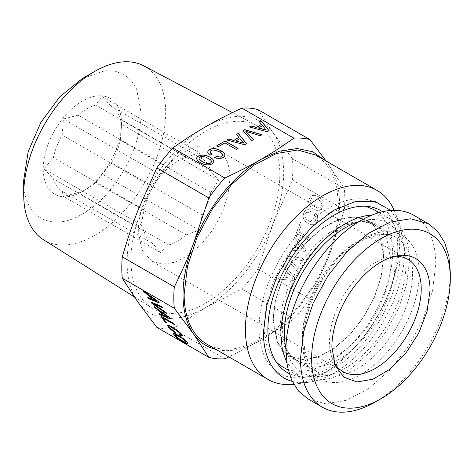 <?xml version="1.0" encoding="UTF-8"?>
<svg xmlns="http://www.w3.org/2000/svg" width="474" height="474" viewBox="0 0 474 474"><rect width="100%" height="100%" fill="white"/><g stroke="black" fill="none" stroke-linecap="round" stroke-linejoin="round"><path stroke-width="0.36" stroke-dasharray="2.37 1.78" d="M383.484 256.541A77.89 44.971 120 0 0 367.35 220.884A77.89 44.971 120 0 0 307.33 241.752A77.89 44.971 120 0 0 273.332 320.134L277.527 342.05L282.617 350.108L289.466 355.79L302.448 359.411L317.663 356.91L333.803 348.509L349.486 334.922L363.345 317.325L374.199 297.228L381.108 276.366L383.484 256.541M307.857 398.824L325.519 403.753L346.221 400.352L368.18 388.917L389.51 370.437L408.369 346.494L423.134 319.156L432.537 290.781L435.76 263.799A105.963 61.176 120 0 0 413.82 215.297M273.054 320.294L277.266 342.323L282.38 350.422L289.264 356.134L302.311 359.772L317.61 357.26L333.832 348.817L349.593 335.159L363.522 317.473L374.43 297.275L381.38 276.306L383.762 256.375L379.55 234.346L374.43 226.252L367.551 220.54L354.499 216.896L339.206 219.409L322.984 227.858L307.223 241.515L293.288 259.201L282.38 279.399L275.435 300.362L273.054 320.294M375.378 401.97A105.963 61.176 120 0 0 450.3 272.195M285.935 348.183A86.037 49.675 120 0 0 286.509 350.458A86.037 49.675 120 0 0 353.29 362.96A86.037 49.675 120 0 0 406.017 262.898A86.037 49.675 120 0 0 361.259 220.991A86.037 49.675 120 0 0 358.996 221.631M395.002 256.274A64.843 37.434 120 0 0 391.737 256.547A64.843 37.434 120 0 0 329.525 341.926A64.843 37.434 120 0 0 332.541 359.073A64.843 37.434 120 0 0 333.939 362.035M379.111 212.607L390.647 219.266A90.937 52.501 120 0 1 409.483 260.896L406.716 284.05L398.646 308.402L385.972 331.865L369.791 352.413L351.483 368.274L332.635 378.086L314.872 381.001L299.716 376.771L286.752 362.752M390.647 219.266A90.937 52.501 120 0 0 372.025 215.054M151.727 261.204L162.535 264.219L175.202 262.14L188.64 255.142L201.693 243.832L213.235 229.179L222.27 212.453L228.024 195.087L229.997 178.579A64.843 37.434 120 0 0 216.571 148.895A64.843 37.434 120 0 0 166.605 166.267A64.843 37.434 120 0 0 138.301 231.519L141.791 249.762L151.727 261.204L342.957 371.604M282.937 367.089A90.937 52.501 120 0 0 353.012 342.726A90.937 52.501 120 0 0 392.709 251.214L391.471 237.438L387.815 225.624L381.872 216.215L373.873 209.585M365.49 206.267L349.942 205.941L332.795 211.724L315.329 223.189L298.827 239.489L284.519 259.408L273.468 281.473L266.489 304.053L264.107 325.46A90.937 52.501 120 0 0 275.874 361.484M199.246 152.658L202.114 158.814A49.023 28.304 120 0 1 210.847 171.238L218.615 180.215L210.847 192.509A49.023 28.304 120 0 1 202.114 215.018L199.246 230.139L186.163 234.867A49.023 28.304 120 0 1 168.697 244.951L160.508 252.506L152.741 243.523A49.023 28.304 120 0 1 144.007 231.099L141.139 224.949L144.007 209.828A49.023 28.304 120 0 1 152.741 187.319L160.508 175.024L168.697 167.476A49.023 28.304 120 0 1 186.163 157.386L199.246 152.658L102.153 96.607L111.544 106.52A49.023 28.304 -60 0 1 120.278 118.95L121.522 124.164L120.278 140.221A49.023 28.304 -60 0 1 111.544 162.73L95.594 182.573A49.023 28.304 -60 0 1 86.861 188.907A49.023 28.304 -60 0 1 78.121 192.657L63.415 196.449L62.171 191.235A49.023 28.304 -60 0 1 53.438 178.811L44.046 168.892L53.438 157.54A49.023 28.304 -60 0 1 62.171 135.025L63.415 118.974L78.121 115.182A49.023 28.304 -60 0 1 95.594 105.098L102.153 96.607M397.739 248.305A98.053 56.613 -60 0 1 303.668 377.411A98.053 56.613 -60 0 1 259.071 328.364A98.053 56.613 -60 0 1 315.826 216.867A98.053 56.613 -60 0 1 393.177 222.371A98.053 56.613 -60 0 1 397.739 248.305M168.697 167.476L78.121 115.182M160.508 175.024L63.415 118.974M186.163 157.386L95.594 105.098M202.114 158.814L111.544 106.52M210.847 171.238L120.278 118.95M218.615 180.215L121.522 124.164L121.522 123.696A55.351 31.959 -60 0 1 82.387 191.49A55.351 31.959 -60 0 1 43.247 168.892A55.351 31.959 -60 0 1 82.387 101.098A55.351 31.959 -60 0 1 121.522 123.696M144.007 209.828L53.438 157.54M141.139 224.949L44.046 168.892M152.741 187.319L62.171 135.025M210.847 192.509L120.278 140.221M202.114 215.018L111.544 162.73M199.246 230.139L102.153 174.082M186.163 234.867L95.594 182.573M168.697 244.951L78.121 192.657M160.508 252.506L63.415 196.449M152.741 243.523L62.171 191.235M144.007 231.099L53.438 178.811M382.542 211.724A93.485 53.977 -60 0 1 395.754 228.675A93.485 53.977 -60 0 1 400.103 253.4A93.485 53.977 -60 0 1 310.411 376.492A93.485 53.977 -60 0 1 289.122 373.524M390.86 210.456L399.932 224.421L404.577 250.817A99.813 57.627 -60 0 1 308.817 382.234A99.813 57.627 -60 0 1 292.191 381.363M82.381 78.53L104.843 70.727L114.986 71.13L123.88 74.424L131.18 80.479L136.601 89.065L141.068 112.415C141.939 148.949 112.468 198.884 80.444 215.143C49.782 232.538 22.948 216.002 23.7 180.179M394.155 210.332A109.121 63.001 -60 0 1 394.676 211.57A109.121 63.001 -60 0 1 399.76 240.431A109.121 63.001 -60 0 1 295.065 384.112A109.121 63.001 -60 0 1 293.726 384.278M43.401 239.678A100.387 57.958 120 0 0 121.131 214.201A100.387 57.958 120 0 0 165.669 112.415A100.387 57.958 120 0 0 143.764 65.845M156.805 327.321A120.983 69.85 120 0 0 172.832 328.755L224.854 358.788M172.832 328.755L205.396 307.703L241.853 288.909L293.868 318.943L261.31 339.988L228.901 356.886M241.853 288.909A120.983 69.85 120 0 0 257.88 268.965L309.901 298.999A120.983 69.85 120 0 1 293.868 318.943M257.88 268.965L273.19 223.373L292.393 180.025L292.891 169.046A120.983 69.85 120 0 0 292.393 158.654L344.408 188.688L344.912 199.08L344.408 210.059L329.104 255.652L309.901 298.999M292.393 180.025L344.408 210.059M284.234 264.397L294.864 278.037L293.91 280.495L278.534 279.085L279.393 276.869L283.896 277.314L286.486 270.63L283.351 266.661L284.133 264.385L294.769 278.025L293.815 280.49L278.434 279.079L279.299 276.857L283.802 277.302L286.391 270.618L283.256 266.655L284.133 264.385M286.545 258.437L287.481 256.025L302.542 258.253L301.654 260.546L288.956 258.354L298.347 269.06L297.459 271.353L286.45 258.431L287.386 256.013L302.442 258.247L301.553 260.534L288.862 258.348L298.253 269.054L297.364 271.341L286.45 258.431M306.565 209.964L308.692 209.627L311.163 210.225L310.263 212.542L307.069 212.263L305.949 212.974L305.215 214.147L304.948 215.913L305.481 217.726L306.808 219.498L308.989 221.08L311.359 222.122L313.332 222.288L314.819 221.642L315.797 220.256L316.057 218.988L315.376 216.44L314.416 215.237L315.305 212.945L316.804 214.698L317.669 216.731L317.847 218.929L317.349 221.151L315.885 223.438L313.818 224.635L311.181 224.646L308.088 223.396L305.339 221.275L303.674 218.781L303.099 216.055L303.644 213.241L304.871 211.203L306.471 209.958L308.592 209.621L311.062 210.219L310.168 212.536L308.408 212.109L306.974 212.257L305.849 212.968L305.12 214.141L304.847 215.901L305.38 217.714L306.714 219.486L311.258 222.116L313.237 222.282L314.724 221.631L315.957 218.982L315.275 216.428L314.321 215.232L315.21 212.939L316.709 214.686L317.568 216.719L317.746 218.923L317.248 221.145L315.791 223.432L313.723 224.629L311.08 224.64L307.993 223.39L305.244 221.269L303.573 218.769L303.005 216.049L303.55 213.235L304.776 211.197L306.471 209.958M298.816 231.774L310.233 238.363L309.374 240.585L296.38 233.084L300.557 222.324L302.128 223.23L298.721 231.762L310.138 238.357L309.279 240.573L296.286 233.072L300.457 222.318L302.033 223.224L298.721 231.762M295.503 235.353L306.133 248.992L305.179 251.451L289.804 250.041L290.663 247.825L295.166 248.269L297.755 241.586L294.621 237.616L295.403 235.341L306.038 248.98L305.084 251.439L289.703 250.035L290.568 247.813L295.071 248.258L297.66 241.574L294.526 237.61L295.403 235.341M321.431 209.158L319.358 210.355L316.733 210.343L313.64 209.093L310.891 206.972L309.226 204.472L308.651 201.752L309.196 198.938L310.63 196.663L312.721 195.448L315.352 195.466L318.451 196.692L321.176 198.825L322.853 201.296L323.28 205.443L321.431 209.158L319.263 210.349L316.632 210.332L313.545 209.081L310.79 206.96L309.125 204.466L308.556 201.74L309.101 198.926L310.529 196.651L312.627 195.442L315.257 195.454L318.356 196.68L321.082 198.813L322.753 201.29L323.185 205.438L321.331 209.147M312.36 205.189L316.91 207.819L318.884 207.985L320.371 207.334L321.342 205.947L321.597 204.176L321.046 202.351L319.689 200.591L317.556 199.009L315.174 197.99L313.201 197.824L311.714 198.47L310.766 199.844L310.488 201.628L311.021 203.447L312.259 205.183L316.81 207.808L318.789 207.973L320.276 207.328L321.248 205.941L321.502 204.17L320.945 202.345L319.589 200.585L317.456 198.997L315.08 197.978L313.107 197.812L311.614 198.464L310.671 199.832L310.393 201.622L310.926 203.435L312.259 205.183M299.058 243.251L297.056 248.412L303.787 249.14L299.058 243.251L296.961 248.406L303.686 249.128L298.964 243.245M287.789 272.295L285.786 277.456L292.517 278.185L287.789 272.295L285.692 277.45L292.417 278.173L287.694 272.289M315.874 155.093L325.466 163.056L332.6 174.343L336.99 188.522L338.472 205.046A109.121 63.001 -60 0 1 290.84 314.866A109.121 63.001 -60 0 1 206.747 344.1M325.194 160.479L329.104 165.26A110.703 63.913 -60 0 1 329.104 255.652A110.703 63.913 -60 0 1 261.31 339.988A110.703 63.913 -60 0 1 216.073 349.486M279.82 174.349A105.252 60.767 120 0 0 256.855 125.515A105.252 60.767 120 0 0 176.162 155.164A105.252 60.767 120 0 0 130.972 260.285A105.252 60.767 120 0 0 151.627 307.78A105.252 60.767 120 0 0 233.119 281.064A105.252 60.767 120 0 0 279.82 174.349M137.602 211.262A110.703 63.913 120 0 0 137.602 301.648A110.703 63.913 120 0 0 205.396 307.703A110.703 63.913 120 0 0 273.19 223.373A110.703 63.913 120 0 0 273.19 132.981C257.56 113.002 234.962 110.981 205.396 126.925C177.951 142.484 151.111 175.872 137.602 211.262M292.393 158.654L273.19 132.981L257.88 109.559M326.047 160.97L344.408 188.688M166.066 312.526L153.469 303.704M166.955 313.788L166.161 312.407M162.76 307.827L161.972 306.441L151.218 302.139M166.7 313.427L167.055 313.67M174.675 331.693L170.462 328.298L169.461 326.776M175.576 332.973L174.776 331.569M180.428 334.33L179.083 334.111M182.129 335.865L182.354 335.408L181.862 334.454L180.398 332.772L175.694 328.997L169.852 325.626L168.187 325.075L167.642 325.442M175.333 332.624L175.67 332.849M160.799 316.028L161.101 316.205M173.786 323.529L160.893 315.909M166.546 322.871L163.329 318.042M166.333 322.575L166.641 322.753M174.444 324.453L173.887 323.404M142.947 290.633L143.308 290.888M158.328 301.511L143.041 290.515M150.999 298.602L148.018 297.589M159.128 302.655L158.423 301.393M157.03 300.99L152.302 299.112L150.299 296.262M154.216 306.666L154.577 306.921M169.597 317.544L154.317 306.548M162.268 314.635L159.288 313.622M170.397 318.688L169.692 317.426M168.3 317.023L163.571 315.139L161.569 312.289M178.058 335.088L175.404 333.524L173.733 332.973L173.188 333.341M181.145 337.014L178.153 334.97M187.811 343.543L187.408 342.346L185.938 340.652L181.24 336.896M186.11 342.11L184.202 341.671L179.687 339.07L176.227 336.404L175.001 334.662M259.065 121.374L261.518 124.496M249.543 127.002L267.152 131.855L269.066 130.753M258.508 128.075L262.513 125.758L266.24 130.226M251.807 140.588L253.584 139.694M260.19 135.748L261.82 134.806M245.775 131.422L260.19 135.878M242.972 130.794L251.807 140.719M210.023 155.265L211.819 154.358M210.112 152.231L210.284 151.33L211.072 150.619L212.625 150.11L216.873 150.726L221.423 153.351L222.472 154.672L222.525 155.804M214.621 157.646L216.819 158.434L221.311 158.369L223.201 157.623L224.717 156.207L224.907 154.554M207.725 152.231L208.335 153.819L210.023 155.395M216.742 145.808L218.313 146.845L224.943 143.024L236.36 149.612L237.972 148.558M236.526 134.385L238.979 137.507M227.005 140.014L244.614 144.866L246.527 143.764M235.969 141.086L239.974 138.775L243.701 143.237M196.686 159.057L197.871 160.964L200.437 162.855L203.696 164.324L206.8 165.017L209.668 164.899L212.097 164.034L213.632 162.606L213.827 160.953M199.086 157.925L199.969 157.03L201.539 156.509L205.769 157.137L210.32 159.762L211.368 161.083L211.428 162.215M419.265 273.326A82.63 47.708 120 0 0 360.838 239.589A82.63 47.708 120 0 0 302.406 340.794A82.63 47.708 120 0 0 360.838 374.531A82.63 47.708 120 0 0 419.265 273.326M412.558 273.326A77.89 44.971 120 0 0 396.424 237.67A77.89 44.971 120 0 0 336.404 258.537A77.89 44.971 120 0 0 302.406 336.919A77.89 44.971 120 0 0 318.54 372.576A77.89 44.971 120 0 0 378.56 351.708A77.89 44.971 120 0 0 412.558 273.326M280.235 324.441A78.281 45.196 120 0 0 296.451 360.281A78.281 45.196 120 0 0 356.774 339.307A78.281 45.196 120 0 0 390.943 260.522L386.731 238.493L381.617 230.4L374.733 224.688L361.686 221.044L346.387 223.556L330.165 232.005L314.404 245.662L300.475 263.348L289.567 283.547L282.617 304.509L280.235 324.441M357.366 222.158A79.715 46.025 120 0 0 353.693 222.964A79.715 46.025 120 0 0 282.433 326.876A79.715 46.025 120 0 0 284.436 342.921A79.715 46.025 120 0 0 285.579 346.506M285.952 347.483A79.715 46.025 120 0 0 348.757 352.644A79.715 46.025 120 0 0 395.162 261.79A79.715 46.025 120 0 0 358.403 221.992M289.466 355.79L318.54 372.576C309.226 367.35 304.314 356.11 303.798 338.857C303.461 313.954 317.799 280.561 338.377 259.165C347.578 249.496 356.958 242.57 366.509 238.386L379.212 234.725C385.99 233.919 391.725 234.897 396.424 237.67L367.35 220.884M289.264 356.134L296.451 360.281L290.23 354.866L285.952 347.418M367.551 220.54L374.733 224.688L366.935 222.01L358.35 222.028M285.561 346.411L284.436 342.921L286.509 350.458M357.278 222.193L353.693 222.964L361.259 220.991M391.737 256.547L398.48 255.628M332.541 359.073L335.118 365.371M216.571 148.895L407.794 259.296M288.174 370.111L299.716 376.771M310.411 376.492L303.668 377.411M395.754 228.675L393.177 222.371M86.861 188.907L82.387 191.49M308.817 382.234L295.065 384.112M399.932 224.415L394.676 211.57M232.408 112.616L256.855 125.515M134.29 296.872L151.627 307.78"/><path stroke-width="0.71" d="M175.433 334.685L181.323 337.826L185.761 341.57L186.015 342.234L185.458 342.317L184.102 341.795L177.62 337.79L174.9 334.78L175.534 334.567L176.873 335.077L183.397 339.106L185.855 341.452L186.015 342.234M216.073 349.486A110.703 63.913 -60 0 1 193.516 333.933L174.314 308.26L122.298 278.226L137.602 301.648L156.805 327.321L208.827 357.355L193.516 333.933A110.703 63.913 -60 0 1 193.516 243.541C207.025 208.157 233.86 174.77 261.31 159.205L279.814 151.088L297.269 148.546L312.686 151.739L325.194 160.479M159.282 302.874L158.328 301.511L142.947 290.633L143.806 291.86L148.309 295.035L150.904 298.721L147.77 297.488L148.646 298.744L159.282 302.874M151.893 303.366L166.955 313.788L166.066 312.526L153.375 303.822L162.76 307.827L161.871 306.56L150.957 302.033L151.893 303.366L166.7 313.427M170.551 318.907L169.597 317.544L154.216 306.666L155.075 307.893L159.578 311.068L162.173 314.754L159.039 313.521L159.916 314.777L170.551 318.907M174.651 324.755L173.786 323.529L160.799 316.028L164.97 321.964L166.546 322.871L163.228 318.161L174.651 324.755M173.105 331.32L175.576 332.973L174.675 331.693L169.633 327.57L169.36 326.9L169.893 326.799L171.227 327.303L175.771 329.928L179.237 332.588L180.47 334.206L178.834 334.01L179.723 335.278L181.222 335.906L182.081 335.989L182.259 335.533L180.304 332.89L178.236 331.053L172.506 327.196L168.086 325.2L167.518 325.508L168.063 326.663L170.978 329.679L175.333 332.624M183.776 338.94L175.303 333.643L173.638 333.092L173.069 333.406L175.042 336.214L177.14 338.075L185.589 343.36L187.266 343.923L187.828 343.597L187.698 343.123L183.776 338.94M428.354 223.687L413.82 215.297A105.963 61.176 120 0 0 332.167 243.683A105.963 61.176 120 0 0 285.911 350.316L287.351 366.366L291.617 380.13L298.537 391.091L307.857 398.824L322.397 407.219A105.963 61.176 120 0 0 375.378 401.97L380.966 398.741A98.053 56.613 -60 0 1 311.631 358.711A98.053 56.613 -60 0 1 380.966 238.623A98.053 56.613 -60 0 1 450.3 278.653L450.3 272.195L448.86 256.15L444.594 242.38L437.674 231.419L428.354 223.687L410.691 218.763L389.989 222.158L368.031 233.593L346.701 252.073L327.842 276.016L313.077 303.354L303.674 331.735L300.451 358.711A105.963 61.176 120 0 0 322.397 407.219M450.3 278.653A98.053 56.613 -60 0 1 380.966 398.741M430.042 290.343A69.405 40.071 120 0 0 398.48 255.628A69.405 40.071 120 0 0 331.889 347.015L335.118 365.371L343.81 377.156L356.934 381.967L372.92 379.23L389.871 369.27L405.756 353.278L418.684 333.157L427.115 311.311L430.042 290.343M358.996 221.631A86.037 49.675 120 0 0 284.347 333.145A86.037 49.675 120 0 0 285.935 348.183M333.939 362.035A64.843 37.434 120 0 0 342.957 371.604A64.843 37.434 120 0 0 392.922 354.232A64.843 37.434 120 0 0 421.226 288.98A64.843 37.434 120 0 0 407.794 259.296A64.843 37.434 120 0 0 395.002 256.274M286.752 362.752L282.368 350.156L280.881 335.142A90.937 52.501 120 0 1 372.025 215.054M379.111 212.607L373.873 209.585L365.49 206.267M275.874 361.484A90.937 52.501 120 0 0 282.937 367.089L288.174 370.111M289.122 373.524A93.485 53.977 -60 0 1 267.893 329.732A93.485 53.977 -60 0 1 309.901 234.393A93.485 53.977 -60 0 1 382.542 211.724M292.191 381.363A99.813 57.627 -60 0 1 263.42 332.31L266.862 305.179L276.846 276.739L292.399 249.745L312.005 226.821L333.755 210.207L355.524 201.521L375.201 201.61L390.86 210.456M23.7 194.381L23.7 180.179L28.167 151.668L40.888 122.339L59.925 96.655L82.381 78.53L94.687 71.432A100.387 57.958 120 0 0 23.7 194.381A100.387 57.958 120 0 0 43.401 239.678L134.29 296.872M293.726 384.278A109.121 63.001 -60 0 1 268.035 379.484A109.121 63.001 -60 0 1 245.437 329.531A109.121 63.001 -60 0 1 293.068 219.711A109.121 63.001 -60 0 1 377.156 190.477A109.121 63.001 -60 0 1 394.155 210.332M232.408 112.616L143.764 65.845A100.387 57.958 120 0 0 94.687 71.432M174.314 308.26A120.983 69.85 120 0 1 173.816 297.862A120.983 69.85 -60 0 1 174.314 286.889C181.909 271.525 188.314 257.074 193.516 243.541L208.827 197.948L156.805 167.915L137.602 211.262C132.323 224.753 127.222 239.951 122.298 256.855A120.983 69.85 120 0 0 121.794 267.834A120.983 69.85 120 0 0 122.298 278.226M208.827 357.355A120.983 69.85 120 0 0 224.854 358.788L228.901 356.886M268.035 379.484L206.747 344.1A109.121 63.001 -60 0 1 184.149 294.147L187.473 266.364L197.154 237.136L212.358 208.987L231.78 184.327L253.744 165.296L276.366 153.523L297.684 150.021L315.874 155.093L377.156 190.477M122.298 256.855L174.314 286.889M309.901 139.593L257.88 109.559A120.983 69.85 120 0 0 241.853 108.125C228 114.584 215.848 120.852 205.396 126.925C194.867 132.957 184.019 139.978 172.832 147.971L224.854 178.005C238.706 171.547 250.859 165.284 261.31 159.205C271.833 153.173 282.688 146.158 293.868 138.159A120.983 69.85 -60 0 1 309.901 139.593L326.047 160.97M208.827 197.948A120.983 69.85 -60 0 1 224.854 178.005M172.832 147.971A120.983 69.85 120 0 0 156.805 167.915M241.853 108.125L293.868 138.159M249.389 126.961L267.152 131.725L269.066 130.623L260.789 120.378L259.065 121.374L261.518 124.366L256.333 127.358L251.149 125.948L249.389 126.961M244.768 129.633L242.895 130.711L251.807 140.588L253.584 139.563L245.775 131.292L260.19 135.748L261.968 134.723L244.768 129.633L242.972 130.794M207.701 152.178L208.335 153.689L210.023 155.265L211.819 154.228L210.112 152.101L210.284 151.2L211.072 150.489L212.625 149.98L214.592 150.015L219.361 151.798L221.423 153.226L222.472 154.542L222.525 155.679L220.558 157.007L216.257 156.574L214.479 157.599L216.819 158.304L221.311 158.239L223.201 157.492L224.717 156.076L224.925 154.447L223.746 152.64L221.162 150.762L217.904 149.269L214.775 148.587L211.931 148.694L209.496 149.583L208.11 150.791L207.701 152.178M224.943 142.893L236.36 149.482L238.084 148.492L225.091 140.991L216.742 145.808L218.313 146.715L224.943 142.893M226.85 139.972L244.614 144.742L246.527 143.64L238.25 133.39L236.526 134.385L238.979 137.377L233.795 140.375L228.61 138.959L226.85 139.972M213.632 162.475L213.839 160.846L212.642 159.051L210.059 157.167L206.8 155.679L203.678 154.998L200.828 155.105L198.399 155.993L196.882 157.386L196.674 159.039L197.871 160.834L200.437 162.724L203.696 164.194L206.8 164.887L209.668 164.768L212.097 163.903L213.632 162.475M205.769 157.007L210.32 159.631L211.368 160.953L211.428 162.084L210.545 163.003L206.99 163.459L204.703 162.855L202.232 161.687L199.145 158.932L199.086 157.795L199.969 156.9L201.539 156.379L205.769 157.007M235.969 140.956L239.974 138.645L243.701 143.107L235.969 141.086L243.701 143.107M258.508 127.944L262.513 125.634L266.24 130.095L258.508 128.075L266.24 130.095M153.375 303.822L162.6 307.596M151.218 302.139L151.994 303.242M156.93 301.114L152.207 299.23L150.199 296.38L157.03 300.99L150.199 296.38M169.36 326.9L169.994 326.681L171.321 327.179L175.872 329.809L179.332 332.47L180.304 333.554L180.333 334.448M179.083 334.111L179.818 335.159L182.129 335.865M167.642 325.442L169.384 327.984L173.2 331.202M164.97 321.964L166.333 322.575M161.101 316.205L165.071 321.846M163.228 318.161L174.444 324.453M168.199 317.142L163.477 315.263L161.468 312.413L168.3 317.023L161.468 312.413M143.806 291.86L148.409 294.917L150.904 298.721M143.308 290.888L143.906 291.735M148.018 297.589L148.747 298.62L159.128 302.655M155.075 307.893L159.679 310.95L162.173 314.754M154.577 306.921L155.176 307.768M159.288 313.622L160.016 314.653L170.397 318.688M173.188 333.341L175.137 336.096L179.865 339.876L185.689 343.235L187.366 343.798L187.811 343.543M174.9 334.78L175.534 334.567M260.789 120.378L259.142 121.463M268.995 130.664L260.789 120.509M261.518 124.366L256.333 127.488L251.149 126.072L249.543 127.002M245.775 131.292L253.501 139.611M261.82 134.806L244.768 129.757M210.622 153.102L210.112 152.101M211.736 154.281L210.622 153.232M222.525 155.679L221.648 156.722L220.558 157.137L216.257 156.704L214.621 157.646M224.907 154.554L223.746 152.77L221.162 150.886L217.904 149.399L214.775 148.718L211.931 148.824L209.496 149.713L208.11 150.922L207.725 152.231M225.091 140.991L216.855 145.874M237.972 148.558L225.091 141.116M238.25 133.39L236.603 134.474M246.456 143.681L238.25 133.52M238.979 137.377L233.795 140.5L228.61 139.089L227.005 140.014M210.059 157.167L206.8 155.804L203.678 155.128L200.828 155.235L198.399 156.118L196.882 157.516L196.686 159.057M212.642 159.051L210.059 157.297M213.827 160.953L212.642 159.181M211.428 162.084L210.545 163.133L208.975 163.631L204.703 162.985L200.194 160.378L199.145 159.057L199.086 157.795M285.579 346.506A79.715 46.025 120 0 0 285.952 347.483M358.403 221.992A79.715 46.025 120 0 0 357.366 222.158M285.952 347.418L285.561 346.411M358.35 222.028L357.278 222.193"/></g></svg>
